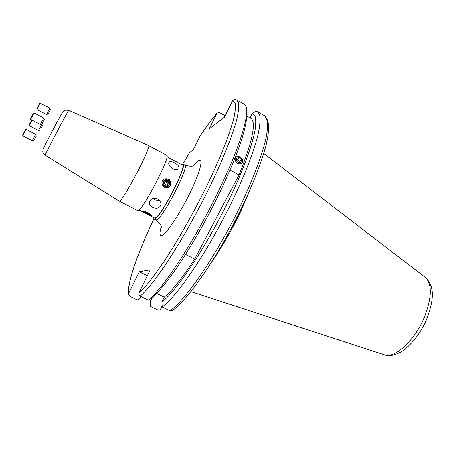 <?xml version="1.0" encoding="UTF-8"?>
<svg xmlns="http://www.w3.org/2000/svg" width="455" height="455" viewBox="0 0 455 455"><rect width="100%" height="100%" fill="white"/><g stroke="black" fill="none" stroke-linecap="round" stroke-linejoin="round"><path stroke-width="0.68" d="M145.554 213.378L142.955 211.535C143.877 210.574 152.055 214.498 151.276 215.704L147.687 214.481M162.185 180.902L163.891 179.042C169.027 177.979 171.262 180.083 170.614 185.356L168.686 187.352C163.504 188.319 161.337 186.169 162.185 180.902M168.805 187.289L170.363 185.515C171.091 180.197 168.862 178.093 163.669 179.196L163.555 179.264M152.533 207.344C156.56 209.055 159.33 208.299 160.831 205.074C161.309 202.577 160.308 200.553 157.822 199.006C153.733 197.612 150.906 198.534 149.348 201.775C148.91 204.045 149.968 205.905 152.533 207.344M152.994 198.511L154.871 199.967L159.739 200.564M172.746 168.799C175.602 170.051 177.638 169.994 178.849 168.629C179.537 166.729 178.104 164.795 174.538 162.839C171.808 161.377 169.937 161.167 168.924 162.207C168.14 164.278 169.414 166.473 172.746 168.799M148.478 145.481L148.495 145.486C152.198 145.003 124.562 198.425 119.819 200.871L119.204 201.076L45.238 155.206L45.346 154.802C46.575 151.179 69.092 108.643 68.847 110.406L148.478 145.481M181.46 164.511L182.961 164.01C188.114 164.329 160.996 217.302 154.791 218.946L153.966 219.031L153.534 217.513M148.495 145.486L166.712 155.28C171.188 155.223 143.826 208.407 138.309 210.426L137.581 210.568L119.204 201.076M166.974 156.736L182.41 165.023C187.363 165.347 161.292 216.284 155.297 217.917L154.49 218.008L147.562 214.424M240.069 156.958C242.714 158.863 243.317 160.899 241.878 163.078M251.114 187.164L241.594 209.545C232.317 229.115 222.319 246.655 211.598 262.16M147.335 275.77L139.298 271.754L128.81 293.185L128.617 294.783L129.794 296.307L137.382 300.027L141.442 296.825M246.644 114.819L246.61 117.299C245.581 131.432 236.998 155.752 220.857 190.253C198.317 237.874 166.78 286.184 152.294 297.246L148.211 300.158L140.1 296.165C138.843 295.346 138.491 294.231 139.042 292.81L150.224 269.826L139.298 271.754M140.1 296.165C154.251 284.716 185.043 237.436 209.004 188.421C222.33 161.019 232.175 136.381 236.554 120.16C238.312 112.749 239.023 107.141 238.687 103.325L236.884 100.106L244.426 104.371C246.155 105.327 246.9 108.108 246.667 112.715C246.109 125.352 236.151 154.342 219.805 188.45C196.06 238.562 162.918 289.266 148.211 300.158M152.323 297.229L150.201 301.745L149.826 299.009M150.201 301.745L150.429 306.431L149.923 301.574M150.429 306.431L157.726 310.009C159.023 310.464 160.024 310.077 160.734 308.86L162.117 305.97M185.577 254.413L194.672 259.06C182.222 278.05 172.075 290.756 164.227 297.172L156.52 293.356M237.629 163.368C235.03 161.44 234.433 159.387 235.849 157.208M230.014 170.085L238.989 174.959L194.672 259.06M246.627 115.974L250.836 118.34C256.495 122.207 252.542 141.084 238.989 174.959M172.405 310.589L169.965 310.856L162.168 307.023L161.917 301.995L164.227 297.172M161.917 301.995C177.16 290.648 208.475 243.345 230.992 195.678C243.482 169.061 252.019 145.594 254.965 130.704C255.994 123.97 255.989 119.039 254.954 115.906L252.133 113.682L255.818 111.236L257.399 111.708L259.691 115.189C260.357 119.165 259.97 124.92 258.531 132.451C254.772 148.893 245.438 173.605 232.374 200.905C208.845 249.71 177.422 296.228 162.168 307.023M252.133 113.682L250.102 117.925M236.884 100.106L234.552 99.474L232.522 100.686L224.508 117.162L209.163 128.975L217.046 113.039L219.549 112.635L225.179 115.78M182.796 163.954L189.593 152.567L193.165 149.945L199.739 136.631C205.95 127.275 211.694 119.438 216.972 113.13M241.895 162.913C244.847 159.967 238.568 154.137 235.872 157.328C232.88 160.268 239.222 166.143 241.895 162.913M236.554 159.557L237.59 159.352L239.739 161.343L239.614 162.407M239.171 157.635L236.725 158.118L236.435 160.609L238.596 162.611L241.042 162.122L241.326 159.637L239.171 157.635L237.59 159.352M239.739 161.343L241.326 159.637M169.032 182.08C167.719 178.57 162.196 180.766 163.772 184.184C165.097 187.699 170.608 185.486 169.032 182.08M169.556 181.892C168.35 179.765 166.655 179.168 164.477 180.095C162.941 181.175 162.475 182.637 163.089 184.48C164.255 186.567 165.921 187.181 168.071 186.328C169.681 185.259 170.176 183.78 169.556 181.892M166.649 181.101L164.778 181.846L164.534 183.877L166.166 185.162L168.031 184.417L168.27 182.387L166.649 181.101L165.66 181.75L167.281 183.029L168.27 182.387M167.07 184.804L167.281 183.029M165.66 181.75L164.744 182.119M50.266 109.945L48.196 113.972L50.266 109.945M46.575 114.472L49.783 108.108M46.564 114.472L37.043 109.621L37.134 109.28L40.25 103.228L49.777 108.097M37.037 109.592L37.06 108.563L39.596 103.643L40.233 103.24M40.859 128.901L42.366 125.961L40.859 128.901M38.55 130.568L41.849 124.357L41.473 124.152M40.165 130.102L38.544 130.568L29.222 125.637L32.049 120.143M29.217 125.62L29.183 124.869L31.742 119.978M33.977 140.134L36.235 136.125L33.977 140.134M32.333 140.498L35.723 134.481L26.253 129.334L22.778 135.641L32.248 140.783L32.333 140.498M22.778 135.613L22.813 134.629L25.577 129.732L26.231 129.345M32.265 140.783L33.92 140.328M43.515 120.865L42.042 123.987L43.515 120.865M42.042 123.987L40.364 124.482L43.748 118.033M40.364 124.482L30.673 119.403L34.045 112.948L43.737 118.016L44.289 119.676M30.673 119.375L30.633 118.613L32.419 114.802L34.017 112.965M149.115 214.305C146.464 212.701 144.957 212.138 144.582 212.61L149.468 214.993L149.115 214.305M150.139 214.965L149.752 214.117C147.096 212.439 145.208 211.666 144.093 211.797L144.565 212.587M146.834 213.173L145.39 212.724L145.634 213.219L148.762 214.612L146.834 213.173M147.596 213.6L147.318 214.157M145.816 212.855L145.634 213.219M62.506 113.033C65.401 106.112 44.761 144.736 43.526 148.569M182.961 164.01L184.775 164.983C190.008 165.353 162.918 218.298 156.634 219.896L155.798 219.981C163.652 226.198 160.484 227.847 161.36 227.801M193.483 165.563L198.266 160.791C203.891 156.861 200.518 171.29 190.201 192.482C179.952 213.645 166.291 234.115 161.832 235.445C159.586 236.077 159.369 233.205 161.195 226.835M263.729 153.426L425.288 277.379C432.085 283.852 431.966 296.66 424.919 315.804C415.54 339.771 394.798 359.08 384.481 354.826L190.895 291.644M128.81 293.185C127.178 282.891 138.036 252.263 153.841 218.946M172.257 310.691C187.807 300.016 216.58 258.525 239.319 212.644C251.951 186.891 261.483 162.634 266.078 145.054C267.989 136.915 268.894 129.971 268.803 124.226L264.651 115.809L267.113 119.381C267.893 123.413 267.62 129.214 266.294 136.79C262.751 153.312 253.6 178.053 240.621 205.313C217.251 254.049 185.606 300.294 169.965 310.856M232.522 100.686L234.968 102.574C235.736 105.52 235.451 110.337 234.109 117.026C232.13 124.755 229.075 134.1 224.941 145.054C220.226 156.787 214.663 169.431 208.259 182.978C194.905 210.46 178.906 238.875 164.744 260.397C157.857 270.532 151.651 278.921 146.112 285.558L139.042 292.81M182.819 163.954L189.667 152.488M199.506 137.023C205.745 127.616 211.49 119.779 216.728 113.511M43.43 148.768C43.987 146.783 56.329 122.981 61.05 114.939C63.256 111.225 63.217 111.634 64.246 110.736C64.2 110.173 65.73 110.064 68.847 110.406M425.288 277.379C435.651 287.037 433.097 301.312 427.194 317.869C420.005 335.756 407.032 349.07 399.905 352.488C393.746 355.554 388.604 356.333 384.481 354.826M153.824 218.929C138.007 252.565 126.951 282.646 128.577 294.55M257.399 111.708L264.651 115.809M246.61 117.299L246.667 112.715M138.929 209.96L145.628 213.423M153.966 219.031L155.798 219.981M184.775 164.983C189.667 166.496 192.778 166.593 194.103 165.279M43.117 149.672C43.39 151.686 41.274 150.707 45.238 155.206M48.196 113.972L46.569 114.478M50.34 109.723L49.783 108.102M42.366 125.961L41.849 124.357M36.235 136.125L35.723 134.487M150.542 214.555L150.389 214.868M149.468 214.993L150.178 214.965"/></g></svg>
